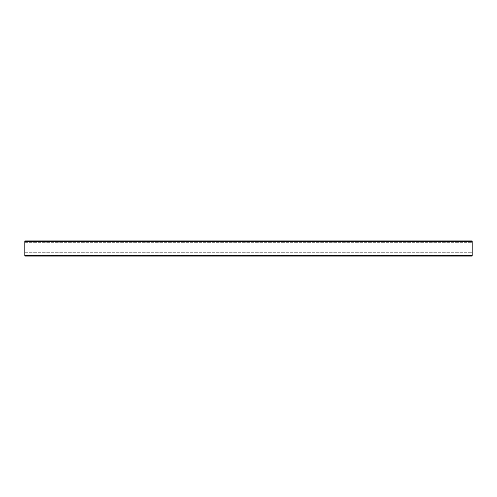 <?xml version="1.0" encoding="UTF-8"?>
<svg xmlns="http://www.w3.org/2000/svg" width="497" height="497" viewBox="0 0 497 497"><rect width="100%" height="100%" fill="white"/><g stroke="black" fill="none" stroke-linecap="round" stroke-linejoin="round"><path stroke-width="0.37" stroke-dasharray="2.48 1.86" d="M472.15 240.896L472.15 256.104L472.15 241.542L472.15 256.104L472.15 241.542L472.15 256.104L24.85 256.104L24.85 252.302L24.85 256.104L24.85 252.302L24.85 256.104L24.85 255.657L472.15 255.657L24.85 255.657L472.15 255.657L24.85 255.657L24.85 240.896L472.15 240.896M24.85 251.855L24.85 241.542L24.85 255.613L24.85 251.855L472.15 251.855L24.85 251.855M24.85 243.101L24.85 255.613L24.85 241.542L24.85 243.101L472.15 243.101L24.85 243.101L472.15 243.101L24.85 243.101L472.15 243.101L24.85 243.101L472.15 243.101L24.85 243.101L24.85 241.542L24.85 243.101M24.85 256.104L472.15 256.104L24.85 256.104M24.85 252.302L472.15 252.302L24.85 252.302M24.85 254.091L472.15 254.091L24.85 254.091M24.85 255.613L472.15 255.613L24.85 255.613M24.85 241.542L472.15 241.542L24.85 241.542M466.559 241.542L465.242 241.542L466.559 241.542L465.242 241.542L466.559 241.542L466.559 240.896L465.242 240.896L466.559 240.896L465.242 240.896L466.559 240.896L466.559 241.542M455.376 241.542L454.059 241.542L455.376 241.542L454.059 241.542L455.376 241.542L455.376 240.896L454.059 240.896L455.376 240.896L454.059 240.896L455.376 240.896L455.376 241.542M444.194 241.542L442.877 241.542L444.194 241.542L442.877 241.542L444.194 241.542L444.194 240.896L442.877 240.896L444.194 240.896L442.877 240.896L444.194 240.896L444.194 241.542M433.011 241.542L431.694 241.542L433.011 241.542L431.694 241.542L433.011 241.542L433.011 240.896L431.694 240.896L433.011 240.896L431.694 240.896L433.011 240.896L433.011 241.542M421.829 241.542L420.512 241.542L421.829 241.542L420.512 241.542L421.829 241.542L421.829 240.896L420.512 240.896L421.829 240.896L420.512 240.896L421.829 240.896L421.829 241.542M410.646 241.542L409.329 241.542L410.646 241.542L409.329 241.542L410.646 241.542L410.646 240.896L409.329 240.896L410.646 240.896L409.329 240.896L410.646 240.896L410.646 241.542M399.464 241.542L398.147 241.542L399.464 241.542L398.147 241.542L399.464 241.542L399.464 240.896L398.147 240.896L399.464 240.896L398.147 240.896L399.464 240.896L399.464 241.542M388.281 241.542L386.964 241.542L388.281 241.542L386.964 241.542L388.281 241.542L388.281 240.896L386.964 240.896L388.281 240.896L386.964 240.896L388.281 240.896L388.281 241.542M377.099 241.542L375.782 241.542L377.099 241.542L375.782 241.542L377.099 241.542L377.099 240.896L375.782 240.896L377.099 240.896L375.782 240.896L377.099 240.896L377.099 241.542M365.916 241.542L364.599 241.542L365.916 241.542L364.599 241.542L365.916 241.542L365.916 240.896L364.599 240.896L365.916 240.896L364.599 240.896L365.916 240.896L365.916 241.542M354.734 241.542L353.417 241.542L354.734 241.542L353.417 241.542L354.734 241.542L354.734 240.896L353.417 240.896L354.734 240.896L353.417 240.896L354.734 240.896L354.734 241.542M343.551 241.542L342.234 241.542L343.551 241.542L342.234 241.542L343.551 241.542L343.551 240.896L342.234 240.896L343.551 240.896L342.234 240.896L343.551 240.896L343.551 241.542M332.369 241.542L331.052 241.542L332.369 241.542L331.052 241.542L332.369 241.542L332.369 240.896L331.052 240.896L332.369 240.896L331.052 240.896L332.369 240.896L332.369 241.542M321.186 241.542L319.869 241.542L321.186 241.542L319.869 241.542L321.186 241.542L321.186 240.896L319.869 240.896L321.186 240.896L319.869 240.896L321.186 240.896L321.186 241.542M310.004 241.542L308.687 241.542L310.004 241.542L308.687 241.542L310.004 241.542L310.004 240.896L308.687 240.896L310.004 240.896L308.687 240.896L310.004 240.896L310.004 241.542M298.821 241.542L297.504 241.542L298.821 241.542L297.504 241.542L298.821 241.542L298.821 240.896L297.504 240.896L298.821 240.896L297.504 240.896L298.821 240.896L298.821 241.542M287.639 241.542L286.322 241.542L287.639 241.542L286.322 241.542L287.639 241.542L287.639 240.896L286.322 240.896L287.639 240.896L286.322 240.896L287.639 240.896L287.639 241.542M276.456 241.542L275.139 241.542L276.456 241.542L275.139 241.542L276.456 241.542L276.456 240.896L275.139 240.896L276.456 240.896L275.139 240.896L276.456 240.896L276.456 241.542M265.274 241.542L263.957 241.542L265.274 241.542L263.957 241.542L265.274 241.542L265.274 240.896L263.957 240.896L265.274 240.896L263.957 240.896L265.274 240.896L265.274 241.542M254.091 241.542L252.774 241.542L254.091 241.542L252.774 241.542L254.091 241.542L254.091 240.896L252.774 240.896L254.091 240.896L252.774 240.896L254.091 240.896L254.091 241.542M242.909 241.542L241.592 241.542L242.909 241.542L241.592 241.542L242.909 241.542L242.909 240.896L241.592 240.896L242.909 240.896L241.592 240.896L242.909 240.896L242.909 241.542M231.726 241.542L230.409 241.542L231.726 241.542L230.409 241.542L231.726 241.542L231.726 240.896L230.409 240.896L231.726 240.896L230.409 240.896L231.726 240.896L231.726 241.542M220.544 241.542L219.227 241.542L220.544 241.542L219.227 241.542L220.544 241.542L220.544 240.896L219.227 240.896L220.544 240.896L219.227 240.896L220.544 240.896L220.544 241.542M209.361 241.542L208.044 241.542L209.361 241.542L208.044 241.542L209.361 241.542L209.361 240.896L208.044 240.896L209.361 240.896L208.044 240.896L209.361 240.896L209.361 241.542M198.179 241.542L196.862 241.542L198.179 241.542L196.862 241.542L198.179 241.542L198.179 240.896L196.862 240.896L198.179 240.896L196.862 240.896L198.179 240.896L198.179 241.542M186.996 241.542L185.679 241.542L186.996 241.542L185.679 241.542L186.996 241.542L186.996 240.896L185.679 240.896L186.996 240.896L185.679 240.896L186.996 240.896L186.996 241.542M175.814 241.542L174.497 241.542L175.814 241.542L174.497 241.542L175.814 241.542L175.814 240.896L174.497 240.896L175.814 240.896L174.497 240.896L175.814 240.896L175.814 241.542M164.631 241.542L163.314 241.542L164.631 241.542L163.314 241.542L164.631 241.542L164.631 240.896L163.314 240.896L164.631 240.896L163.314 240.896L164.631 240.896L164.631 241.542M153.449 241.542L152.132 241.542L153.449 241.542L152.132 241.542L153.449 241.542L153.449 240.896L152.132 240.896L153.449 240.896L152.132 240.896L153.449 240.896L153.449 241.542M142.266 241.542L140.949 241.542L142.266 241.542L140.949 241.542L142.266 241.542L142.266 240.896L140.949 240.896L142.266 240.896L140.949 240.896L142.266 240.896L142.266 241.542M131.084 241.542L129.767 241.542L131.084 241.542L129.767 241.542L131.084 241.542L131.084 240.896L129.767 240.896L131.084 240.896L129.767 240.896L131.084 240.896L131.084 241.542M119.901 241.542L118.584 241.542L119.901 241.542L118.584 241.542L119.901 241.542L119.901 240.896L118.584 240.896L119.901 240.896L118.584 240.896L119.901 240.896L119.901 241.542M108.719 241.542L107.402 241.542L108.719 241.542L107.402 241.542L108.719 241.542L108.719 240.896L107.402 240.896L108.719 240.896L107.402 240.896L108.719 240.896L108.719 241.542M97.536 241.542L96.219 241.542L97.536 241.542L96.219 241.542L97.536 241.542L97.536 240.896L96.219 240.896L97.536 240.896L96.219 240.896L97.536 240.896L97.536 241.542M86.354 241.542L85.037 241.542L86.354 241.542L85.037 241.542L86.354 241.542L86.354 240.896L85.037 240.896L86.354 240.896L85.037 240.896L86.354 240.896L86.354 241.542M75.171 241.542L73.854 241.542L75.171 241.542L73.854 241.542L75.171 241.542L75.171 240.896L73.854 240.896L75.171 240.896L73.854 240.896L75.171 240.896L75.171 241.542M63.989 241.542L62.672 241.542L63.989 241.542L62.672 241.542L63.989 241.542L63.989 240.896L62.672 240.896L63.989 240.896L62.672 240.896L63.989 240.896L63.989 241.542M52.806 241.542L51.489 241.542L52.806 241.542L51.489 241.542L52.806 241.542L52.806 240.896L51.489 240.896L52.806 240.896L51.489 240.896L52.806 240.896L52.806 241.542M41.624 241.542L40.307 241.542L41.624 241.542L40.307 241.542L41.624 241.542L41.624 240.896L40.307 240.896L41.624 240.896L40.307 240.896L41.624 240.896L41.624 241.542M30.441 241.542L29.124 241.542L30.441 241.542L29.124 241.542L30.441 241.542L30.441 240.896L29.124 240.896L30.441 240.896L29.124 240.896L30.441 240.896L30.441 241.542M438.087 241.542L440.013 241.542L437.192 241.542L440.013 241.542L437.192 241.542L438.087 241.542L438.087 240.896L437.708 240.896L439.497 240.896L437.192 240.896L440.013 240.896L437.192 240.896L440.013 240.896L437.708 240.896L440.013 240.896L438.087 240.896L438.087 241.542M450.301 241.542L449.058 241.542L450.512 241.542L449.058 241.542L450.512 241.542L449.785 241.542L450.301 241.542L450.512 240.896L449.058 240.896L450.512 240.896L449.058 240.896L450.512 240.896L449.058 240.896L450.301 240.896L450.301 241.542M393.357 241.542L395.283 241.542L392.462 241.542L395.283 241.542L392.462 241.542L393.357 241.542L393.357 240.896L392.978 240.896L394.767 240.896L392.462 240.896L395.283 240.896L392.462 240.896L395.283 240.896L392.978 240.896L395.283 240.896L393.357 240.896L393.357 241.542M405.571 241.542L404.328 241.542L405.782 241.542L404.328 241.542L405.782 241.542L405.055 241.542L405.571 241.542L405.782 240.896L404.328 240.896L405.782 240.896L404.328 240.896L405.782 240.896L404.328 240.896L405.571 240.896L405.571 241.542M348.627 241.542L350.553 241.542L347.732 241.542L350.553 241.542L347.732 241.542L348.627 241.542L348.627 240.896L348.248 240.896L350.037 240.896L347.732 240.896L350.553 240.896L347.732 240.896L350.553 240.896L348.248 240.896L350.553 240.896L348.627 240.896L348.627 241.542M360.841 241.542L359.598 241.542L361.052 241.542L359.598 241.542L361.052 241.542L360.325 241.542L360.841 241.542L361.052 240.896L359.598 240.896L361.052 240.896L359.598 240.896L361.052 240.896L359.598 240.896L360.841 240.896L360.841 241.542M303.897 241.542L305.823 241.542L303.002 241.542L305.823 241.542L303.002 241.542L303.897 241.542L303.897 240.896L303.518 240.896L305.307 240.896L303.002 240.896L305.823 240.896L303.002 240.896L305.823 240.896L303.518 240.896L305.823 240.896L303.897 240.896L303.897 241.542M316.111 241.542L314.868 241.542L316.322 241.542L314.868 241.542L316.322 241.542L315.595 241.542L316.111 241.542L316.322 240.896L314.868 240.896L316.322 240.896L314.868 240.896L316.322 240.896L314.868 240.896L316.111 240.896L316.111 241.542M259.167 241.542L261.093 241.542L258.272 241.542L261.093 241.542L258.272 241.542L259.167 241.542L259.167 240.896L258.788 240.896L260.577 240.896L258.272 240.896L261.093 240.896L258.272 240.896L261.093 240.896L258.788 240.896L261.093 240.896L259.167 240.896L259.167 241.542M271.381 241.542L270.138 241.542L271.592 241.542L270.138 241.542L271.592 241.542L270.865 241.542L271.381 241.542L271.592 240.896L270.138 240.896L271.592 240.896L270.138 240.896L271.592 240.896L270.138 240.896L271.381 240.896L271.381 241.542M214.437 241.542L216.363 241.542L213.542 241.542L216.363 241.542L213.542 241.542L214.437 241.542L214.437 240.896L214.058 240.896L215.847 240.896L213.542 240.896L216.363 240.896L213.542 240.896L216.363 240.896L214.058 240.896L216.363 240.896L214.437 240.896L214.437 241.542M226.651 241.542L225.408 241.542L226.862 241.542L225.408 241.542L226.862 241.542L226.135 241.542L226.651 241.542L226.862 240.896L225.408 240.896L226.862 240.896L225.408 240.896L226.862 240.896L225.408 240.896L226.651 240.896L226.651 241.542M169.707 241.542L171.633 241.542L168.812 241.542L171.633 241.542L168.812 241.542L169.707 241.542L169.707 240.896L169.328 240.896L171.117 240.896L168.812 240.896L171.633 240.896L168.812 240.896L171.633 240.896L169.328 240.896L171.633 240.896L169.707 240.896L169.707 241.542M181.921 241.542L180.678 241.542L182.132 241.542L180.678 241.542L182.132 241.542L181.405 241.542L181.921 241.542L182.132 240.896L180.678 240.896L182.132 240.896L180.678 240.896L182.132 240.896L180.678 240.896L181.921 240.896L181.921 241.542M124.977 241.542L126.903 241.542L124.082 241.542L126.903 241.542L124.082 241.542L124.977 241.542L124.977 240.896L124.598 240.896L126.387 240.896L124.082 240.896L126.903 240.896L124.082 240.896L126.903 240.896L124.598 240.896L126.903 240.896L124.977 240.896L124.977 241.542M137.191 241.542L135.948 241.542L137.402 241.542L135.948 241.542L137.402 241.542L136.675 241.542L137.191 241.542L137.402 240.896L135.948 240.896L137.402 240.896L135.948 240.896L137.402 240.896L135.948 240.896L137.191 240.896L137.191 241.542M80.247 241.542L82.173 241.542L79.352 241.542L82.173 241.542L79.352 241.542L80.247 241.542L80.247 240.896L79.868 240.896L81.657 240.896L79.352 240.896L82.173 240.896L79.352 240.896L82.173 240.896L79.868 240.896L82.173 240.896L80.247 240.896L80.247 241.542M92.461 241.542L91.218 241.542L92.672 241.542L91.218 241.542L92.672 241.542L91.945 241.542L92.461 241.542L92.672 240.896L91.218 240.896L92.672 240.896L91.218 240.896L92.672 240.896L91.218 240.896L92.461 240.896L92.461 241.542M35.517 241.542L37.443 241.542L34.622 241.542L37.443 241.542L34.622 241.542L35.517 241.542L35.517 240.896L35.138 240.896L36.927 240.896L34.622 240.896L37.443 240.896L34.622 240.896L37.443 240.896L35.138 240.896L37.443 240.896L35.517 240.896L35.517 241.542M47.731 241.542L46.488 241.542L47.942 241.542L46.488 241.542L47.942 241.542L47.215 241.542L47.731 241.542L47.942 240.896L46.488 240.896L47.942 240.896L46.488 240.896L47.942 240.896L46.488 240.896L47.731 240.896L47.731 241.542M24.85 242.654L472.15 242.654L24.85 242.654M449.269 241.542L449.785 241.542L449.058 241.542L449.269 240.896L449.269 241.542M404.539 241.542L405.055 241.542L404.328 241.542L404.539 240.896L404.539 241.542M359.809 241.542L360.325 241.542L359.598 241.542L359.809 240.896L359.809 241.542M315.079 241.542L315.595 241.542L314.868 241.542L315.079 240.896L315.079 241.542M270.349 241.542L270.865 241.542L270.138 241.542L270.349 240.896L270.349 241.542M225.619 241.542L226.135 241.542L225.408 241.542L225.619 240.896L225.619 241.542M180.889 241.542L181.405 241.542L180.678 241.542L180.889 240.896L180.889 241.542M136.159 241.542L136.675 241.542L135.948 241.542L136.159 240.896L136.159 241.542M91.429 241.542L91.945 241.542L91.218 241.542L91.429 240.896L91.429 241.542M46.699 241.542L47.215 241.542L46.488 241.542L46.699 240.896L46.699 241.542M439.497 240.896L440.013 240.896L439.497 240.896L439.497 241.542L439.497 240.896M437.708 240.896L437.192 240.896L437.708 240.896L437.708 241.542L437.708 240.896M394.767 240.896L395.283 240.896L394.767 240.896L394.767 241.542L394.767 240.896M392.978 240.896L392.462 240.896L392.978 240.896L392.978 241.542L392.978 240.896M350.037 240.896L350.553 240.896L350.037 240.896L350.037 241.542L350.037 240.896M348.248 240.896L347.732 240.896L348.248 240.896L348.248 241.542L348.248 240.896M305.307 240.896L305.823 240.896L305.307 240.896L305.307 241.542L305.307 240.896M303.518 240.896L303.002 240.896L303.518 240.896L303.518 241.542L303.518 240.896M260.577 240.896L261.093 240.896L260.577 240.896L260.577 241.542L260.577 240.896M258.788 240.896L258.272 240.896L258.788 240.896L258.788 241.542L258.788 240.896M215.847 240.896L216.363 240.896L215.847 240.896L215.847 241.542L215.847 240.896M214.058 240.896L213.542 240.896L214.058 240.896L214.058 241.542L214.058 240.896M171.117 240.896L171.633 240.896L171.117 240.896L171.117 241.542L171.117 240.896M169.328 240.896L168.812 240.896L169.328 240.896L169.328 241.542L169.328 240.896M126.387 240.896L126.903 240.896L126.387 240.896L126.387 241.542L126.387 240.896M124.598 240.896L124.082 240.896L124.598 240.896L124.598 241.542L124.598 240.896M81.657 240.896L82.173 240.896L81.657 240.896L81.657 241.542L81.657 240.896M79.868 240.896L79.352 240.896L79.868 240.896L79.868 241.542L79.868 240.896M36.927 240.896L37.443 240.896L36.927 240.896L36.927 241.542L36.927 240.896M35.138 240.896L34.622 240.896L35.138 240.896L35.138 241.542L35.138 240.896M465.242 241.542L465.242 240.896L465.242 241.542M454.059 241.542L454.059 240.896L454.059 241.542M442.877 241.542L442.877 240.896L442.877 241.542M431.694 241.542L431.694 240.896L431.694 241.542M420.512 241.542L420.512 240.896L420.512 241.542M409.329 241.542L409.329 240.896L409.329 241.542M398.147 241.542L398.147 240.896L398.147 241.542M386.964 241.542L386.964 240.896L386.964 241.542M375.782 241.542L375.782 240.896L375.782 241.542M364.599 241.542L364.599 240.896L364.599 241.542M353.417 241.542L353.417 240.896L353.417 241.542M342.234 241.542L342.234 240.896L342.234 241.542M331.052 241.542L331.052 240.896L331.052 241.542M319.869 241.542L319.869 240.896L319.869 241.542M308.687 241.542L308.687 240.896L308.687 241.542M297.504 241.542L297.504 240.896L297.504 241.542M286.322 241.542L286.322 240.896L286.322 241.542M275.139 241.542L275.139 240.896L275.139 241.542M263.957 241.542L263.957 240.896L263.957 241.542M252.774 241.542L252.774 240.896L252.774 241.542M241.592 241.542L241.592 240.896L241.592 241.542M230.409 241.542L230.409 240.896L230.409 241.542M219.227 241.542L219.227 240.896L219.227 241.542M208.044 241.542L208.044 240.896L208.044 241.542M196.862 241.542L196.862 240.896L196.862 241.542M185.679 241.542L185.679 240.896L185.679 241.542M174.497 241.542L174.497 240.896L174.497 241.542M163.314 241.542L163.314 240.896L163.314 241.542M152.132 241.542L152.132 240.896L152.132 241.542M140.949 241.542L140.949 240.896L140.949 241.542M129.767 241.542L129.767 240.896L129.767 241.542M118.584 241.542L118.584 240.896L118.584 241.542M107.402 241.542L107.402 240.896L107.402 241.542M96.219 241.542L96.219 240.896L96.219 241.542M85.037 241.542L85.037 240.896L85.037 241.542M73.854 241.542L73.854 240.896L73.854 241.542M62.672 241.542L62.672 240.896L62.672 241.542M51.489 241.542L51.489 240.896L51.489 241.542M40.307 241.542L40.307 240.896L40.307 241.542M29.124 241.542L29.124 240.896L29.124 241.542M439.118 240.896L439.118 241.542L439.118 240.896M394.388 240.896L394.388 241.542L394.388 240.896M349.658 240.896L349.658 241.542L349.658 240.896M304.928 240.896L304.928 241.542L304.928 240.896M260.198 240.896L260.198 241.542L260.198 240.896M215.468 240.896L215.468 241.542L215.468 240.896M170.738 240.896L170.738 241.542L170.738 240.896M126.008 240.896L126.008 241.542L126.008 240.896M81.278 240.896L81.278 241.542L81.278 240.896M36.548 240.896L36.548 241.542L36.548 240.896M472.15 255.657L24.85 255.657M24.85 241.567L472.15 241.567M437.192 241.542L437.192 240.896L437.192 241.542M440.013 241.542L440.013 240.896L440.013 241.542M449.058 241.542L449.058 240.896L449.058 241.542M450.512 241.542L450.512 240.896L450.512 241.542M392.462 241.542L392.462 240.896L392.462 241.542M395.283 241.542L395.283 240.896L395.283 241.542M404.328 241.542L404.328 240.896L404.328 241.542M405.782 241.542L405.782 240.896L405.782 241.542M347.732 241.542L347.732 240.896L347.732 241.542M350.553 241.542L350.553 240.896L350.553 241.542M359.598 241.542L359.598 240.896L359.598 241.542M361.052 241.542L361.052 240.896L361.052 241.542M303.002 241.542L303.002 240.896L303.002 241.542M305.823 241.542L305.823 240.896L305.823 241.542M314.868 241.542L314.868 240.896L314.868 241.542M316.322 241.542L316.322 240.896L316.322 241.542M258.272 241.542L258.272 240.896L258.272 241.542M261.093 241.542L261.093 240.896L261.093 241.542M270.138 241.542L270.138 240.896L270.138 241.542M271.592 241.542L271.592 240.896L271.592 241.542M213.542 241.542L213.542 240.896L213.542 241.542M216.363 241.542L216.363 240.896L216.363 241.542M225.408 241.542L225.408 240.896L225.408 241.542M226.862 241.542L226.862 240.896L226.862 241.542M168.812 241.542L168.812 240.896L168.812 241.542M171.633 241.542L171.633 240.896L171.633 241.542M180.678 241.542L180.678 240.896L180.678 241.542M182.132 241.542L182.132 240.896L182.132 241.542M124.082 241.542L124.082 240.896L124.082 241.542M126.903 241.542L126.903 240.896L126.903 241.542M135.948 241.542L135.948 240.896L135.948 241.542M137.402 241.542L137.402 240.896L137.402 241.542M79.352 241.542L79.352 240.896L79.352 241.542M82.173 241.542L82.173 240.896L82.173 241.542M91.218 241.542L91.218 240.896L91.218 241.542M92.672 241.542L92.672 240.896L92.672 241.542M34.622 241.542L34.622 240.896L34.622 241.542M37.443 241.542L37.443 240.896L37.443 241.542M46.488 241.542L46.488 240.896L46.488 241.542M47.942 241.542L47.942 240.896L47.942 241.542"/><path stroke-width="0.75" d="M472.15 256.104L472.15 240.896L24.85 240.896L24.85 256.104L472.15 256.104M24.85 255.657L472.15 255.657M472.15 241.567L24.85 241.567"/></g></svg>
